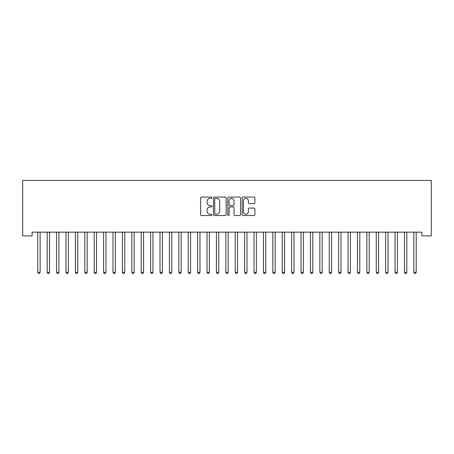 <?xml version="1.0" encoding="UTF-8"?>
<svg xmlns="http://www.w3.org/2000/svg" width="454" height="454" viewBox="0 0 454 454"><rect width="100%" height="100%" fill="white"/><g stroke="black" fill="none" stroke-linecap="round" stroke-linejoin="round"><path stroke-width="0.68" d="M211.956 197.723A0.647 0.647 0 0 0 211.314 197.076L201.508 197.076A0.925 0.925 0 0 0 200.583 198.001L200.583 214.611A0.925 0.925 0 0 0 201.508 215.537L211.314 215.537A0.647 0.647 0 0 0 211.956 214.89A0.647 0.647 0 0 0 211.314 214.243L210.043 214.243A2.951 2.951 0 0 1 207.092 211.292L207.092 209.907A2.951 2.951 0 0 1 210.043 206.95L211.314 206.95A0.647 0.647 0 0 0 211.956 206.309A0.647 0.647 0 0 0 211.314 205.662L210.043 205.662A2.951 2.951 0 0 1 207.092 202.705L207.092 201.321A2.951 2.951 0 0 1 210.043 198.37L211.314 198.37A0.647 0.647 0 0 0 211.956 197.723M253.968 203.585A0.925 0.925 0 0 0 254.893 202.66L254.893 198.001A0.925 0.925 0 0 0 253.968 197.076L243.083 197.076A0.925 0.925 0 0 0 242.158 198.001L242.158 214.611A0.925 0.925 0 0 0 243.083 215.537L253.968 215.537A0.925 0.925 0 0 0 254.893 214.611L254.893 208.982A0.925 0.925 0 0 0 253.968 208.063L249.308 208.063A0.925 0.925 0 0 0 248.389 208.982L248.389 211.774A2.469 2.469 0 0 1 245.92 214.243A2.469 2.469 0 0 1 243.452 211.774L243.452 200.838A2.469 2.469 0 0 1 245.92 198.37A2.469 2.469 0 0 1 248.389 200.838L248.389 202.66A0.925 0.925 0 0 0 249.308 203.585L253.968 203.585M421.897 232.164L32.103 232.164L32.103 235.921L22.7 235.921L22.7 180.454L431.3 180.454L431.3 235.921L421.897 235.921L421.897 232.164M226.194 198.001A0.925 0.925 0 0 0 225.269 197.076L214.379 197.076A0.925 0.925 0 0 0 213.459 198.001L213.459 214.611A0.925 0.925 0 0 0 214.379 215.537L225.269 215.537A0.925 0.925 0 0 0 226.194 214.611L226.194 198.001M228.731 197.076L239.621 197.076A0.925 0.925 0 0 1 240.541 198.001L240.541 214.611A0.925 0.925 0 0 1 239.621 215.537L234.962 215.537A0.925 0.925 0 0 1 234.037 214.611L234.037 207.875A0.925 0.925 0 0 0 233.112 206.95L230.025 206.95A0.925 0.925 0 0 0 229.1 207.875L229.1 214.89A0.647 0.647 0 0 1 228.453 215.537A0.647 0.647 0 0 1 227.806 214.89L227.806 198.001A0.925 0.925 0 0 1 228.731 197.076M215.395 198.37A0.647 0.647 0 0 0 214.748 199.017L214.748 213.596A0.647 0.647 0 0 0 215.395 214.243L216.734 214.243A2.951 2.951 0 0 0 219.685 211.292L219.685 201.321A2.951 2.951 0 0 0 216.734 198.37L215.395 198.37M234.037 200.884A2.469 2.469 0 0 0 231.568 198.415A2.469 2.469 0 0 0 229.1 200.884L229.1 204.737A0.925 0.925 0 0 0 230.025 205.662L233.112 205.662A0.925 0.925 0 0 0 234.037 204.737L234.037 200.884M37.665 232.164L37.722 232.3A0.942 0.942 0 0 1 37.79 232.652L37.79 272.326L40.139 272.326L40.139 232.652A0.942 0.942 0 0 1 40.207 232.3L40.264 232.164M40.139 272.326L39.436 273.546L38.494 273.546L37.79 272.326M47.068 232.164L47.125 232.3A0.942 0.942 0 0 1 47.193 232.652L47.193 272.326L49.543 272.326L49.543 232.652A0.942 0.942 0 0 1 49.611 232.3L49.668 232.164M49.543 272.326L48.839 273.546L47.897 273.546L47.193 272.326M56.472 232.164L56.523 232.3A0.942 0.942 0 0 1 56.591 232.652L56.591 272.326L58.946 272.326L58.946 232.652A0.942 0.942 0 0 1 59.014 232.3L59.065 232.164M58.946 272.326L58.237 273.546L57.3 273.546L56.591 272.326M65.87 232.164L65.926 232.3A0.942 0.942 0 0 1 65.995 232.652L65.995 272.326L68.344 272.326L68.344 232.652A0.942 0.942 0 0 1 68.412 232.3L68.469 232.164M68.344 272.326L67.64 273.546L66.698 273.546L65.995 272.326M75.273 232.164L75.33 232.3A0.942 0.942 0 0 1 75.398 232.652L75.398 272.326L77.748 272.326L77.748 232.652A0.942 0.942 0 0 1 77.816 232.3L77.872 232.164M77.748 272.326L77.044 273.546L76.102 273.546L75.398 272.326M84.677 232.164L84.728 232.3A0.942 0.942 0 0 1 84.796 232.652L84.796 272.326L87.151 272.326L87.151 232.652A0.942 0.942 0 0 1 87.219 232.3L87.27 232.164M87.151 272.326L86.442 273.546L85.505 273.546L84.796 272.326M94.074 232.164L94.131 232.3A0.942 0.942 0 0 1 94.199 232.652L94.199 272.326L96.549 272.326L96.549 232.652A0.942 0.942 0 0 1 96.617 232.3L96.674 232.164M96.549 272.326L95.845 273.546L94.903 273.546L94.199 272.326M103.478 232.164L103.535 232.3A0.942 0.942 0 0 1 103.603 232.652L103.603 272.326L105.952 272.326L105.952 232.652A0.942 0.942 0 0 1 106.02 232.3L106.077 232.164M105.952 272.326L105.249 273.546L104.307 273.546L103.603 272.326M112.881 232.164L112.938 232.3A0.942 0.942 0 0 1 113.006 232.652L113.006 272.326L115.356 272.326L115.356 232.652A0.942 0.942 0 0 1 115.424 232.3L115.475 232.164M115.356 272.326L114.646 273.546L113.71 273.546L113.006 272.326M122.285 232.164L122.336 232.3A0.942 0.942 0 0 1 122.404 232.652L122.404 272.326L124.754 272.326L124.754 232.652A0.942 0.942 0 0 1 124.822 232.3L124.878 232.164M124.754 272.326L124.05 273.546L123.113 273.546L122.404 272.326M131.683 232.164L131.739 232.3A0.942 0.942 0 0 1 131.808 232.652L131.808 272.326L134.157 272.326L134.157 232.652A0.942 0.942 0 0 1 134.225 232.3L134.282 232.164M134.157 272.326L133.453 273.546L132.511 273.546L131.808 272.326M141.086 232.164L141.143 232.3A0.942 0.942 0 0 1 141.211 232.652L141.211 272.326L143.56 272.326L143.56 232.652A0.942 0.942 0 0 1 143.629 232.3L143.685 232.164M143.56 272.326L142.857 273.546L141.915 273.546L141.211 272.326M150.49 232.164L150.541 232.3A0.942 0.942 0 0 1 150.609 232.652L150.609 272.326L152.964 272.326L152.964 232.652A0.942 0.942 0 0 1 153.026 232.3L153.083 232.164M152.964 272.326L152.255 273.546L151.318 273.546L150.609 272.326M159.887 232.164L159.944 232.3A0.942 0.942 0 0 1 160.012 232.652L160.012 272.326L162.362 272.326L162.362 232.652A0.942 0.942 0 0 1 162.43 232.3L162.487 232.164M162.362 272.326L161.658 273.546L160.716 273.546L160.012 272.326M169.291 232.164L169.348 232.3A0.942 0.942 0 0 1 169.416 232.652L169.416 272.326L171.765 272.326L171.765 232.652A0.942 0.942 0 0 1 171.833 232.3L171.89 232.164M171.765 272.326L171.062 273.546L170.119 273.546L169.416 272.326M178.694 232.164L178.745 232.3A0.942 0.942 0 0 1 178.814 232.652L178.814 272.326L181.169 272.326L181.169 232.652A0.942 0.942 0 0 1 181.237 232.3L181.288 232.164M181.169 272.326L180.459 273.546L179.523 273.546L178.814 272.326M188.092 232.164L188.149 232.3A0.942 0.942 0 0 1 188.217 232.652L188.217 272.326L190.567 272.326L190.567 232.652A0.942 0.942 0 0 1 190.635 232.3L190.691 232.164M190.567 272.326L189.863 273.546L188.921 273.546L188.217 272.326M197.496 232.164L197.552 232.3A0.942 0.942 0 0 1 197.621 232.652L197.621 272.326L199.97 272.326L199.97 232.652A0.942 0.942 0 0 1 200.038 232.3L200.095 232.164M199.97 272.326L199.266 273.546L198.324 273.546L197.621 272.326M206.899 232.164L206.956 232.3A0.942 0.942 0 0 1 207.024 232.652L207.024 272.326L209.373 272.326L209.373 232.652A0.942 0.942 0 0 1 209.442 232.3L209.493 232.164M209.373 272.326L208.664 273.546L207.728 273.546L207.024 272.326M216.297 232.164L216.354 232.3A0.942 0.942 0 0 1 216.422 232.652L216.422 272.326L218.771 272.326L218.771 232.652A0.942 0.942 0 0 1 218.839 232.3L218.896 232.164M218.771 272.326L218.068 273.546L217.126 273.546L216.422 272.326M225.7 232.164L225.757 232.3A0.942 0.942 0 0 1 225.825 232.652L225.825 272.326L228.175 272.326L228.175 232.652A0.942 0.942 0 0 1 228.243 232.3L228.3 232.164M228.175 272.326L227.471 273.546L226.529 273.546L225.825 272.326M235.104 232.164L235.161 232.3A0.942 0.942 0 0 1 235.229 232.652L235.229 272.326L237.578 272.326L237.578 232.652A0.942 0.942 0 0 1 237.646 232.3L237.703 232.164M237.578 272.326L236.874 273.546L235.932 273.546L235.229 272.326M244.507 232.164L244.558 232.3A0.942 0.942 0 0 1 244.627 232.652L244.627 272.326L246.976 272.326L246.976 232.652A0.942 0.942 0 0 1 247.044 232.3L247.101 232.164M246.976 272.326L246.272 273.546L245.336 273.546L244.627 272.326M253.905 232.164L253.962 232.3A0.942 0.942 0 0 1 254.03 232.652L254.03 272.326L256.379 272.326L256.379 232.652A0.942 0.942 0 0 1 256.448 232.3L256.504 232.164M256.379 272.326L255.676 273.546L254.734 273.546L254.03 272.326M263.309 232.164L263.365 232.3A0.942 0.942 0 0 1 263.433 232.652L263.433 272.326L265.783 272.326L265.783 232.652A0.942 0.942 0 0 1 265.851 232.3L265.908 232.164M265.783 272.326L265.079 273.546L264.137 273.546L263.433 272.326M272.712 232.164L272.763 232.3A0.942 0.942 0 0 1 272.831 232.652L272.831 272.326L275.186 272.326L275.186 232.652A0.942 0.942 0 0 1 275.255 232.3L275.306 232.164M275.186 272.326L274.477 273.546L273.541 273.546L272.831 272.326M282.11 232.164L282.167 232.3A0.942 0.942 0 0 1 282.235 232.652L282.235 272.326L284.584 272.326L284.584 232.652A0.942 0.942 0 0 1 284.652 232.3L284.709 232.164M284.584 272.326L283.881 273.546L282.938 273.546L282.235 272.326M291.513 232.164L291.57 232.3A0.942 0.942 0 0 1 291.638 232.652L291.638 272.326L293.988 272.326L293.988 232.652A0.942 0.942 0 0 1 294.056 232.3L294.113 232.164M293.988 272.326L293.284 273.546L292.342 273.546L291.638 272.326M300.917 232.164L300.974 232.3A0.942 0.942 0 0 1 301.036 232.652L301.036 272.326L303.391 272.326L303.391 232.652A0.942 0.942 0 0 1 303.459 232.3L303.51 232.164M303.391 272.326L302.682 273.546L301.745 273.546L301.036 272.326M310.315 232.164L310.371 232.3A0.942 0.942 0 0 1 310.44 232.652L310.44 272.326L312.789 272.326L312.789 232.652A0.942 0.942 0 0 1 312.857 232.3L312.914 232.164M312.789 272.326L312.085 273.546L311.143 273.546L310.44 272.326M319.718 232.164L319.775 232.3A0.942 0.942 0 0 1 319.843 232.652L319.843 272.326L322.192 272.326L322.192 232.652A0.942 0.942 0 0 1 322.261 232.3L322.317 232.164M322.192 272.326L321.489 273.546L320.547 273.546L319.843 272.326M329.122 232.164L329.178 232.3A0.942 0.942 0 0 1 329.246 232.652L329.246 272.326L331.596 272.326L331.596 232.652A0.942 0.942 0 0 1 331.664 232.3L331.715 232.164M331.596 272.326L330.887 273.546L329.95 273.546L329.246 272.326M338.525 232.164L338.576 232.3A0.942 0.942 0 0 1 338.644 232.652L338.644 272.326L340.994 272.326L340.994 232.652A0.942 0.942 0 0 1 341.062 232.3L341.119 232.164M340.994 272.326L340.29 273.546L339.354 273.546L338.644 272.326M347.923 232.164L347.98 232.3A0.942 0.942 0 0 1 348.048 232.652L348.048 272.326L350.397 272.326L350.397 232.652A0.942 0.942 0 0 1 350.465 232.3L350.522 232.164M350.397 272.326L349.694 273.546L348.751 273.546L348.048 272.326M357.326 232.164L357.383 232.3A0.942 0.942 0 0 1 357.451 232.652L357.451 272.326L359.801 272.326L359.801 232.652A0.942 0.942 0 0 1 359.869 232.3L359.926 232.164M359.801 272.326L359.097 273.546L358.155 273.546L357.451 272.326M366.73 232.164L366.781 232.3A0.942 0.942 0 0 1 366.849 232.652L366.849 272.326L369.204 272.326L369.204 232.652A0.942 0.942 0 0 1 369.272 232.3L369.323 232.164M369.204 272.326L368.495 273.546L367.558 273.546L366.849 272.326M376.128 232.164L376.184 232.3A0.942 0.942 0 0 1 376.252 232.652L376.252 272.326L378.602 272.326L378.602 232.652A0.942 0.942 0 0 1 378.67 232.3L378.727 232.164M378.602 272.326L377.898 273.546L376.956 273.546L376.252 272.326M385.531 232.164L385.588 232.3A0.942 0.942 0 0 1 385.656 232.652L385.656 272.326L388.005 272.326L388.005 232.652A0.942 0.942 0 0 1 388.074 232.3L388.13 232.164M388.005 272.326L387.302 273.546L386.36 273.546L385.656 272.326M394.935 232.164L394.986 232.3A0.942 0.942 0 0 1 395.054 232.652L395.054 272.326L397.409 272.326L397.409 232.652A0.942 0.942 0 0 1 397.477 232.3L397.528 232.164M397.409 272.326L396.7 273.546L395.763 273.546L395.054 272.326M404.332 232.164L404.389 232.3A0.942 0.942 0 0 1 404.457 232.652L404.457 272.326L406.807 272.326L406.807 232.652A0.942 0.942 0 0 1 406.875 232.3L406.932 232.164M406.807 272.326L406.103 273.546L405.161 273.546L404.457 272.326M413.736 232.164L413.793 232.3A0.942 0.942 0 0 1 413.861 232.652L413.861 272.326L416.21 272.326L416.21 232.652A0.942 0.942 0 0 1 416.278 232.3L416.335 232.164M416.21 272.326L415.506 273.546L414.564 273.546L413.861 272.326"/></g></svg>
